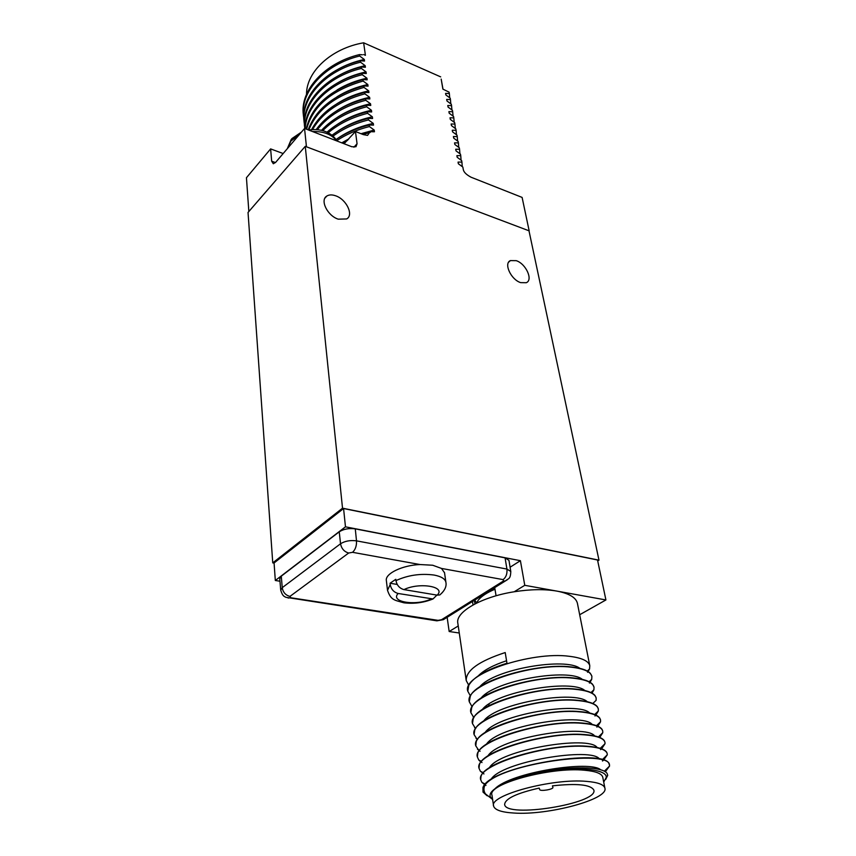<?xml version="1.0" encoding="UTF-8"?>
<svg xmlns="http://www.w3.org/2000/svg" width="856" height="856" viewBox="0 0 856 856"><rect width="100%" height="100%" fill="white"/><g stroke="black" fill="none" stroke-linecap="round" stroke-linejoin="round"><path stroke-width="1.28" d="M529.029 230.992L598.975 560.156L342.518 508.175L305.26 146.344L529.168 230.863L306.298 146.74M338.259 219.168C327.495 215.873 319.695 200.036 326.81 196.056C329.089 194.644 332 194.547 335.552 195.767C346.37 199.223 354.02 215.091 346.648 218.943L338.259 219.168M520.673 282.63C511.032 279.73 503.456 263.359 510.401 260.599L516.254 260.673C525.905 263.68 533.395 280.051 526.269 282.715L520.673 282.63M529.168 230.863L522.106 197.415L471.035 177.213C466.306 174.678 463.727 172.109 463.278 169.488L462.839 167.059L458.367 163.774L458.056 162.105L461.919 162.073L461.651 160.586L457.19 157.301L456.89 155.653L460.742 155.631L460.464 154.155L456.023 150.881L455.724 149.233L459.565 149.244L459.298 147.767L454.857 144.493L454.568 142.866L458.399 142.888L458.131 141.433L453.712 138.148L453.413 136.532L457.243 136.575L456.976 135.13L452.567 131.856L452.278 130.24L456.088 130.305L455.82 128.871L451.433 125.597L451.144 124.002L454.943 124.077L454.686 122.654L450.299 119.38L450.01 117.796L453.808 117.893L453.552 116.469L449.186 113.206L448.897 111.633L452.685 111.751L452.428 110.338L448.062 107.075L447.784 105.502L451.561 105.641L451.305 104.239L446.96 100.976L446.682 99.424L450.449 99.574L450.192 98.183L445.858 94.92L445.58 93.379L449.346 93.55L449.09 92.159L442.884 89.12L441.311 79.843M248.839 211.539L246.442 177.727L270.624 148.901L271.662 161.196L275.45 162.576M306.427 146.59L304.554 128.453L275.685 162.319L273.31 163.764L271.662 161.196M305.26 146.344L248.037 212.459L272.754 562.874L342.518 508.175M598.975 560.156L597.713 560.915M274.08 563.098L272.754 562.874M579.683 614.736L605.92 599.949L597.52 559.995L343.577 508.539L274.07 562.959L275.322 580.486L279.966 581.235M336.836 140.641C346.305 134.317 357.166 129.62 369.396 126.56L374.211 130.048L374.457 131.76L370.113 131.696L361.895 134.05M348.231 139.582L341.983 142.931M369.396 126.56L369.193 125.019C356.717 128.154 345.685 132.969 336.108 139.475M333.112 136.083C343.128 128.721 354.919 123.339 368.487 119.926L373.28 123.414L373.516 125.104L369.193 125.019M368.487 119.926L368.273 118.396C354.298 121.927 342.229 127.523 332.064 135.205M328.223 132.766C338.858 123.778 351.976 117.304 367.577 113.324L372.36 116.812L372.595 118.503L368.273 118.396M367.577 113.324L367.363 111.815C351.206 115.945 337.756 122.729 326.992 132.177M322.744 130.679C333.776 119.466 348.424 111.505 366.668 106.786L371.44 110.264L371.675 111.943L367.363 111.815M366.668 106.786L366.464 105.277C347.525 110.199 332.524 118.567 321.46 130.369M317.298 129.727C328.18 115.763 344.347 105.951 365.769 100.28L370.52 103.758L370.755 105.427L366.464 105.277M365.769 100.28L365.565 98.782C343.342 104.7 326.864 114.982 316.11 129.652M312.483 129.652C322.434 112.564 339.907 100.633 364.881 93.828L369.621 97.306L369.846 98.954L365.565 98.782M364.881 93.828L364.677 92.341C338.848 99.435 321.128 111.89 311.52 129.705M308.781 130.037C316.87 109.728 335.285 95.53 364.003 87.408L368.722 90.886L368.947 92.534L364.677 92.341M364.003 87.408L363.8 85.942C334.375 94.31 315.843 108.958 308.203 129.855M306.598 129.245C312.536 106.379 331.379 90.319 363.115 81.042L367.823 84.519L368.059 86.146L363.8 85.942M363.115 81.042L362.923 79.587C330.459 89.142 311.552 105.652 306.202 129.085M305.228 128.71C305.795 106.112 329.87 82.529 362.249 74.718L366.935 78.196L367.16 79.811L362.923 79.587M362.249 74.718L362.045 73.274C328.993 81.224 304.747 105.641 305.036 128.635M361.382 68.437L361.179 67.003C325.783 75.478 301.066 102.955 304.64 127.202L304.779 128.539C301.28 104.314 325.997 76.912 361.382 68.437L366.058 71.904L366.282 73.52L362.045 73.274M304.426 124.377L304.148 122.472C300.574 98.172 325.216 70.663 360.515 62.21L365.18 65.666L365.405 67.26L361.179 67.003M360.515 62.21L360.323 60.776C325.045 69.229 300.435 96.739 304.008 121.049L304.148 122.472M303.784 118.246L303.516 116.352C299.942 91.988 324.478 64.457 359.659 56.015L364.314 59.471L364.538 61.054L360.323 60.776M359.659 56.015L359.466 54.591C324.306 63.034 299.793 90.576 303.366 114.939L303.516 116.352M362.356 54.784L359.466 54.591M363.618 54.527L365.416 55.308L363.64 42.8L440.68 76.879M304.554 128.453L351.87 146.761L355.989 146.718L357.059 143.744L355.465 131.514L363.34 134.627L367.556 135.387L370.113 131.696M341.779 142.856L348.895 138.843M361.029 133.707L374.211 130.048M337.007 138.865C347.333 131.556 359.434 126.41 373.28 123.414M336.943 131.76C347.097 124.709 358.91 119.722 372.36 116.812M336.89 117.657C346.669 111.13 357.883 106.497 370.52 103.758M336.9 110.67C346.477 104.4 357.38 99.949 369.621 97.306M336.943 103.715C346.295 97.723 356.888 93.443 368.722 90.886M337.007 96.803C346.145 91.078 356.417 86.991 367.823 84.519M337.093 89.933C346.006 84.487 355.946 80.571 366.935 78.196M337.221 83.096C345.877 77.917 355.497 74.194 366.058 71.904M337.392 76.291C345.792 71.401 355.047 67.859 365.18 65.666M337.585 69.529C345.717 64.917 354.619 61.568 364.314 59.471M306.534 94.278C306.255 71.776 331.293 48.3 363.64 42.8M449.346 93.55L449.71 97.809M445.58 93.379L445.783 94.342M450.449 99.574L450.812 103.865M446.682 99.424L446.875 100.377M451.561 105.641L451.915 109.953M447.784 105.502L447.988 106.465M452.685 111.751L453.038 116.084M448.897 111.633L449.218 113.227M453.808 117.893L454.161 122.258M450.01 117.796L450.213 118.749M454.943 124.077L455.296 128.475M451.144 124.002L451.337 124.944M456.088 130.305L456.441 134.724M452.278 130.24L452.471 131.193M457.243 136.575L457.586 141.015M453.413 136.532L453.616 137.474M458.399 142.888L458.741 147.35M454.568 142.866L454.761 143.808M459.565 149.244L459.897 153.738M455.724 149.233L455.916 150.174M460.742 155.631L461.074 160.158M456.89 155.653L457.083 156.584M461.919 162.073L462.251 166.62M458.056 162.105L458.26 163.036M336.911 124.687C346.873 117.893 358.386 113.088 371.44 110.264M270.624 148.901L283.154 153.545M355.465 131.514L344.08 143.744M447.142 617.294L449.165 631.514L459.265 633.012M458.238 625.971L449.165 631.514M577.468 603.555L577.404 603.255C575.97 597.52 569.154 593.476 556.946 591.111C544.662 589.003 530.42 589.217 514.21 591.764C481.436 596.857 455.092 612.147 457.842 623.286L466.178 680.22M468.788 685.335L466.22 680.552C465.899 670.483 478.9 661.153 505.211 652.55L506.966 663.229C486.315 669.692 473.593 677.053 468.799 685.324L467.783 691.199C461.63 674.25 531.383 651.02 569.368 656.306C581.727 657.815 588.532 660.96 589.784 665.733L589.549 668.975L588.147 671.564M470.458 696.014L467.783 691.199M588.029 671.725L587.569 672.302M473.86 717.66L470.939 712.78C464.829 696.399 535.321 673.437 573.541 678.241C585.986 679.589 592.812 682.564 594.021 687.143L593.914 689.797L592.02 693.125M472.148 706.788L469.356 701.941C463.224 685.271 533.341 662.18 571.444 667.22C583.846 668.654 590.661 671.714 591.892 676.39L591.721 679.332L590.084 682.296M589.966 682.457L589.42 683.088M482.217 709.667C495.453 691.488 572.097 678.862 584.787 690.492M480.89 698.303C494.64 680.188 568.898 667.926 582.326 679.375M490.007 705.183L488.081 704.638M479.585 687.026C493.826 668.996 565.763 657.098 579.865 668.343M487.471 694.43L485.887 693.938M478.311 675.833C483.811 670.184 493.227 665.155 506.549 660.746M475.594 728.627L472.544 723.716C466.456 707.634 537.311 684.811 575.66 689.348C588.136 690.621 594.973 693.499 596.172 697.982L595.016 695.521C592.245 692.226 585.782 690.075 575.607 689.08C541.655 685.142 478.065 703.011 473.186 718.933L472.501 723.427M596.172 697.982L596.108 700.358L592.791 703.493M480.965 762.108L478.782 760.042L477.434 757.1C471.41 741.938 543.4 719.554 582.134 723.309C594.727 724.337 601.597 726.937 602.731 731.099L602.774 732.704L599.724 737.444M479.146 750.851L475.786 745.876C469.741 730.393 541.345 707.859 579.951 711.882C592.513 712.995 599.371 715.691 600.527 719.971L600.538 721.801L597.82 726.209M597.649 726.38L596.857 727.108M477.359 739.691L474.16 734.737C468.093 718.965 539.312 696.281 577.8 700.561C590.319 701.76 597.167 704.542 598.344 708.928L598.323 711.036L595.894 715.081M595.733 715.252L594.984 715.98M487.813 756.051C498.567 737.797 585.536 723.588 594.653 735.914M486.369 744.313C497.818 726.048 582.069 712.245 592.181 724.411M484.967 732.683C497.036 714.418 578.677 701.021 589.72 713.016M483.576 721.127C496.255 702.894 575.35 689.883 587.248 701.706M599.5 737.358L602.635 732.843M602.688 730.842L602.014 729.323C599.628 725.984 592.983 723.887 582.08 723.031C547.048 719.703 481.104 738.118 477.787 753.323L477.391 756.811M597.595 726.113L600.398 721.95M600.473 719.703L599.671 717.97C597.146 714.632 590.554 712.513 579.897 711.614C545.229 708.072 480.055 726.316 476.236 741.778L475.786 745.876M477.83 749.449L479.253 750.701M479.414 750.819L480.055 751.268M479.274 760.395L481.083 761.958M481.243 762.065L482.003 762.568M601.372 748.7L604.903 743.821M604.957 742.291L604.357 740.772C602.11 737.433 595.412 735.358 584.274 734.555C548.878 731.441 482.121 750.038 479.371 764.975L479.05 768.153M598.344 708.928L597.327 706.692C594.674 703.375 588.147 701.246 577.747 700.294C543.442 696.549 479.093 714.6 474.706 730.296L474.117 734.459M589.912 682.2L591.517 679.525M591.849 676.133L590.383 673.426C587.409 670.184 581.085 668.022 571.401 666.963C538.146 662.662 476.107 680.113 470.233 696.452L469.313 701.653M591.849 693.028L593.711 689.979M594.021 687.122L592.684 684.415C589.805 681.151 583.418 679.001 573.499 677.973C539.911 673.854 477.113 691.498 471.71 707.634L470.896 712.492M605.299 771.834L609.558 766.045L609.472 765.125C610.349 748.872 500.985 763.402 485.042 784.845L482.945 787.595C488.658 766.473 605.16 747.588 609.087 763.969L609.461 765.05M485.384 784.15L481.939 782.459L480.762 779.859C474.791 765.339 547.551 743.275 586.542 746.475C599.221 747.331 606.112 749.728 607.214 753.687L607.289 754.81L603.491 760.246M603.266 760.428L602.496 761.016M483.426 772.743L480.419 771.288L479.082 768.431C473.09 753.58 545.465 731.356 584.327 734.833C596.964 735.775 603.844 738.279 604.967 742.345L605.021 743.703L601.629 748.797M601.415 748.968L600.602 749.621M603.715 782.084L606.198 777.548C607.803 768.431 571.615 765.81 535.856 773.203C515.547 777.719 501.926 782.898 495.003 788.74C511.011 772.273 590.501 759.957 600.805 769.876M490.777 779.795C500.022 761.647 592.705 746.571 599.575 759.197M489.279 767.875C499.305 749.663 589.078 735.026 597.113 747.502M495.003 788.74C490.649 791.907 489.183 794.743 490.584 797.257L492.585 799.258M492.607 799.429L485.491 793.929C483.608 791.222 483.458 788.194 485.042 784.845M609.472 766.131L605.085 771.695M535.856 773.203C568.823 765.606 604.218 766.345 607.236 773.792L607.685 775.386L605.738 779.356M487.043 795.727L483.009 792.078L482.945 787.595M602.806 777.409L602.763 777.216C601.768 773.557 595.669 771.224 584.477 770.229C550.365 766.73 487.064 784.139 491.954 795.085L493.57 805.828M480.74 771.438L482.934 773.31M483.116 773.428L483.961 773.942M603.223 760.149L607.182 754.917M607.193 753.622L606.722 752.328C604.625 748.979 597.884 746.935 586.488 746.197C550.718 743.308 483.169 762.054 480.965 776.713L480.719 779.581M482.238 782.609L484.828 784.759M485.02 784.888L485.951 785.412M513.953 813.04C548.097 815.5 608.841 799.279 604.892 788.13C603.908 784.556 597.798 782.309 586.574 781.378C552.355 778.104 488.733 795.374 493.591 806.031C494.725 809.969 501.509 812.301 513.953 813.04M539.184 788.087L539.687 789.564C540.061 791.629 553.639 789.382 552.901 787.381L552.441 785.851C576.976 783.176 590.779 784.599 593.861 790.109C598.365 803.688 505.596 818.55 504.633 804.458C505.104 798.669 516.628 793.212 539.184 788.087M605.92 599.949L524.771 585.311L514.21 591.764M510.09 567.218L520.405 560.691L524.771 585.311M520.405 560.691L345.471 526.825L275.322 580.486M343.577 508.539L345.471 526.825M494.715 587.601L496.063 595.787M472.491 601.479L473.026 604.957M474.481 600.966L475.947 602.153M438.09 620.354L441.493 619.744L503.51 580.978L505.35 580.967C508.389 578.207 510.486 579.726 510.786 571.487L508.967 560.359L505.083 557.866L506.923 569.058L356.503 540.853C350.254 540.05 344.936 541.024 340.538 543.774L282.234 587.665L280.715 590.191L279.762 578.72L281.292 576.142L339.244 531.822L340.538 543.774C341.501 548.664 344.208 551.735 348.67 553.019L289.949 596.397L290.858 597.755L438.09 620.354L435.094 620.557M339.244 531.822C343.652 529.019 349.002 528.034 355.283 528.88L505.083 557.866M474.941 603.929L474.374 600.291M444.531 572.76L441.493 568.438L432.708 565.238L420.039 564.543C402.277 565.217 384.804 573.713 386.366 580.625L387.5 590.169M444.51 572.568L445.901 582.273C445.163 578.838 441.215 576.43 434.067 575.05C420.638 573.285 407.927 575.136 395.954 580.603L395.793 579.309L390.047 583.236L390.208 584.53L387.522 590.362C390.989 600.452 394.584 600.077 403.904 602.806C413.897 604.026 423.602 602.742 433.018 598.965L398.158 593.486C393.803 592.277 391.149 589.292 390.208 584.53M436.902 595.102L433.018 598.965M390.047 583.236L397.238 584.455M395.954 580.603C396.906 585.376 399.581 588.382 403.946 589.602L437.159 595.145L439.824 594.941L442.327 592.587M494.982 589.217C487.332 592.405 481.832 595.958 478.483 599.885L476.385 603.191M494.896 588.703L489.332 591.828M474.759 600.056L476.535 602.859M483.704 594.471L482.527 596.086M353.913 147.221L357.059 143.744M342.368 143.08L347.504 140.405M362.837 134.424L370.209 132.455M287.381 148.591L290.965 141.015L298.958 135.013M336.622 140.855C331.679 134.371 323.654 131.268 312.547 131.546M481.564 761.359L478.782 760.042M281.292 576.142L282.234 587.665C283.036 592.363 285.615 595.273 289.949 596.397M355.283 528.88L356.503 540.853C356.706 545.882 355.379 549.702 352.544 552.313L348.67 553.019M510.786 571.487L506.923 569.058C507.351 573.745 506.089 577.265 503.135 579.619L441.493 568.438M441.493 619.744L443.312 619.691L445.484 618.332M503.51 580.978L503.135 579.619M420.039 564.543L352.544 552.313M290.858 597.755L288.087 598.044M280.715 590.191C282.812 597.007 284.759 596.45 285.893 597.317L436.881 620.835L443.312 619.691L507.49 579.64M398.158 593.486C389.651 602.089 416.134 606.23 431.317 598.933M437.159 595.145C446.447 586.638 419.601 581.952 403.946 589.602M443.001 89.163L441.182 79.116M449.09 112.585L449.207 113.227M291.853 138.64L301.473 132.07M308.695 130.048C317.983 128.528 330.32 130.38 337.039 141.026M287.316 148.677L291.254 139.346M324.906 198.143L326.81 196.056M508.667 262.139L510.401 260.599M577.404 603.255L589.784 665.733M473.24 717.061L474.01 717.414M593.904 689.797L590.95 692.568M591.731 679.322L589.11 681.75M589.549 668.975L587.291 671.051M602.774 732.704L598.398 736.941M477.477 749.278L479.574 750.273M600.538 721.801L596.514 725.674M476.043 738.439L477.691 739.21M598.312 711.036L594.653 714.525M474.62 727.686L475.84 728.253M609.558 766.045L604.304 771.245M607.289 754.81L602.175 759.828M605.021 743.703L600.281 748.326M478.943 760.235L481.489 761.455M490.584 797.257L486.604 795.288M606.198 777.548L607.685 775.386M485.491 793.929L483.009 792.078M602.763 777.216L604.892 788.13M439.824 594.941C444.713 590.726 446.746 586.499 445.901 582.273"/></g></svg>
